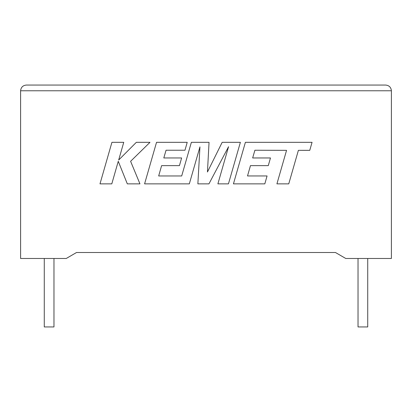 <?xml version="1.0" encoding="UTF-8"?>
<svg xmlns="http://www.w3.org/2000/svg" width="412" height="412" viewBox="0 0 412 412"><rect width="100%" height="100%" fill="white"/><g stroke="black" fill="none" stroke-linecap="round" stroke-linejoin="round"><path stroke-width="0.62" d="M358.028 258.484L358.028 326.937L367.725 326.937L367.725 258.484M53.972 258.484L53.972 326.937L44.275 326.937L44.275 258.484M335.466 252.505L345.761 258.484L391.4 258.484L391.4 90.769C391.039 87.329 389.134 85.423 385.694 85.063C389.134 85.423 391.039 87.329 391.4 90.769L20.6 90.769L20.6 258.484L66.239 258.484L76.534 252.505L335.466 252.505L76.534 252.505M26.306 85.063C22.866 85.423 20.961 87.329 20.6 90.769C20.961 87.329 22.866 85.423 26.306 85.063L385.694 85.063M111.925 142.325L99.987 183.86L111.796 183.86L118.259 161.308L127.313 183.86L139.951 183.86L130.604 161.308L149.994 142.325L136.326 142.325L118.671 160.036L123.749 142.325L111.925 142.325M240.381 142.325L222.166 142.325L207.452 172L209.049 142.325L191.364 142.325L181.697 175.96L158.672 175.96L161.612 165.634L179.436 165.634L181.63 157.956L163.801 157.956L166.051 150.231L184.973 150.231L187.218 142.325L156.534 142.325L144.586 183.86L189.329 183.86L199.944 146.883L197.873 183.86L208.946 183.86L228.557 146.708L217.886 183.86L228.444 183.86L240.381 142.325M254.899 150.236L286.556 150.344L276.921 183.86L288.75 183.86L298.386 150.344L309.757 150.349L312.059 142.325L245.387 142.325L233.439 183.86L264.818 183.86L267.064 175.955L247.514 175.955L250.46 165.634L268.279 165.634L270.473 157.961L252.649 157.961L254.899 150.236"/></g></svg>
